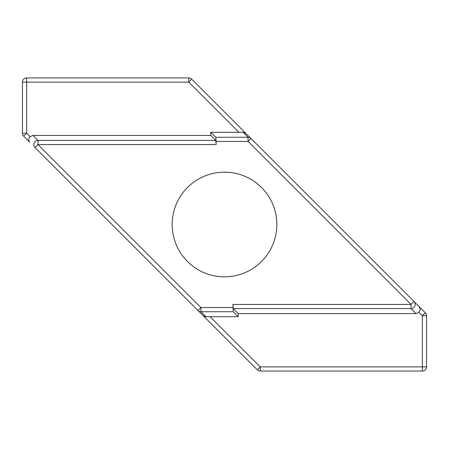 <?xml version="1.0" encoding="UTF-8"?>
<svg xmlns="http://www.w3.org/2000/svg" width="449" height="449" viewBox="0 0 449 449"><rect width="100%" height="100%" fill="white"/><g stroke="black" fill="none" stroke-linecap="round" stroke-linejoin="round"><path stroke-width="0.67" d="M30.061 136.659C28.439 138.606 28.326 140.47 29.713 142.232L23.679 136.199A4.187 4.187 0 0 1 22.45 133.235L22.45 82.122A4.187 4.187 0 0 1 26.637 77.935L188.72 77.935A4.187 4.187 0 0 1 191.684 79.164L425.321 312.801L413.972 301.453L411.015 304.416L248.044 141.446L216.126 141.446L215.789 137.276L248.044 137.276L242.96 132.191L238.896 132.298L188.72 82.122L26.637 82.122L26.637 133.235L23.679 136.199A4.187 4.187 0 0 1 22.45 133.235L26.637 133.235L30.061 136.659L33.013 135.435L210.811 135.435L210.811 132.298L238.896 132.298M425.321 312.801A4.187 4.187 0 0 1 426.55 315.765L422.363 315.765L425.321 312.801A4.187 4.187 0 0 1 426.55 315.765L426.55 366.878A4.187 4.187 0 0 1 422.363 371.065L260.28 371.065A4.187 4.187 0 0 1 257.316 369.836L260.28 366.878L422.363 366.878L422.363 315.765L418.939 312.341L415.987 313.565L411.015 308.586A4.187 4.153 -45 0 0 413.972 301.453M418.939 312.341L420.27 309.496L419.287 306.768M172.158 224.5A52.342 52.342 0 0 0 224.5 276.842A52.342 52.342 0 0 0 276.842 224.5A52.342 52.342 0 0 0 224.5 172.158A52.342 52.342 0 0 0 172.158 224.5M415.987 313.565L238.189 313.565L233.211 308.586L232.874 304.416L233.211 311.724L200.956 311.724L206.04 316.809L210.104 316.702L260.28 366.878L260.28 371.065A4.187 4.187 0 0 1 257.316 369.836L35.028 147.547L37.985 144.584L200.956 307.554L232.874 307.554M210.811 135.435L215.789 140.414L216.126 144.584L216.126 141.446M210.811 132.298L215.789 137.276M238.189 313.565L238.189 316.702L210.104 316.702M238.189 316.702L233.211 311.724M251.002 138.483L248.044 141.446L248.044 137.276A4.187 4.153 135 0 1 251.002 138.483M197.998 310.517L200.956 307.554L200.956 311.724A4.187 4.153 -45 0 1 197.998 310.517M191.684 79.164L188.72 82.122L188.72 77.935A4.187 4.187 0 0 1 191.684 79.164M245.693 133.173L242.96 132.191M33.013 135.435L37.985 140.414A4.187 4.153 135 0 0 35.028 147.547M203.307 315.827L206.04 316.809M233.211 308.586L411.015 308.586L411.015 304.416L232.874 304.416M216.126 144.584L37.985 144.584L37.985 140.414L215.789 140.414M22.45 82.122L26.637 82.122L26.637 77.935M426.55 366.878L422.363 366.878L422.363 371.065"/></g></svg>
